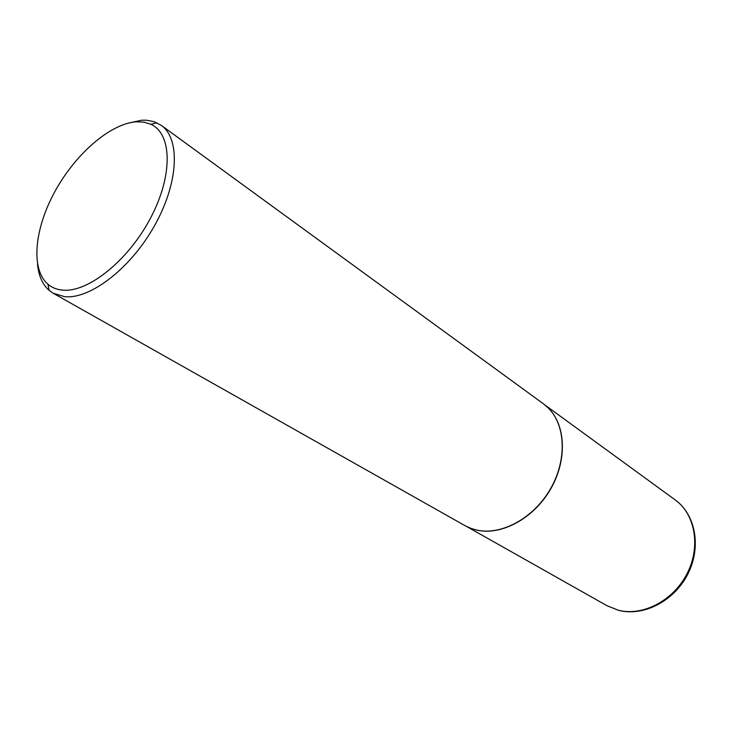 <?xml version="1.0" encoding="UTF-8"?>
<svg xmlns="http://www.w3.org/2000/svg" width="732" height="732" viewBox="0 0 732 732"><rect width="100%" height="100%" fill="white"/><g stroke="black" fill="none" stroke-linecap="round" stroke-linejoin="round"><path stroke-width="1.1" d="M548.552 408.3C566.01 425.621 567.291 460.776 550.29 489.635C533.418 518.576 501.402 535.733 476.925 530.133L475.526 529.803M128.146 123.15L141.679 120.231L146.382 120.213L153.985 121.631L161.232 125.318L543.318 403.735L548.378 408.09C565.854 425.42 567.135 460.62 550.107 489.516C533.225 518.494 501.164 535.678 476.669 530.069L470.96 528.403L464.902 525.603L53.189 293.239L49.117 290.384C42.456 284.501 38.576 275.717 37.506 264.023M62.659 290.119C88.041 292.763 128.338 260.519 150.618 217.907C173.145 175.36 172.13 133.7 150.856 124.275L144.021 122.153L136.353 121.805C110.203 123.58 75.442 153.958 54.982 191.372C34.404 228.732 30.479 269.285 47.937 284.226C51.963 287.639 56.867 289.607 62.659 290.119M161.232 125.318C180.548 138.787 178.635 182.863 154.598 225.575C130.754 268.36 90.292 299.443 64.581 296.67L53.189 293.239M467.071 526.738L607.075 605.767L618.339 610.241C642.714 616.554 673.358 600.67 687.083 573.614C700.991 546.639 695.208 514.212 675.188 499.901C696.022 515.035 701.412 547.554 687.842 574.044C674.382 600.643 644.316 616.664 619.043 610.47M545.258 405.235L675.188 499.901M150.856 124.275L156.959 122.802M47.937 284.226L49.117 290.384M618.604 610.369L607.075 605.767"/></g></svg>
